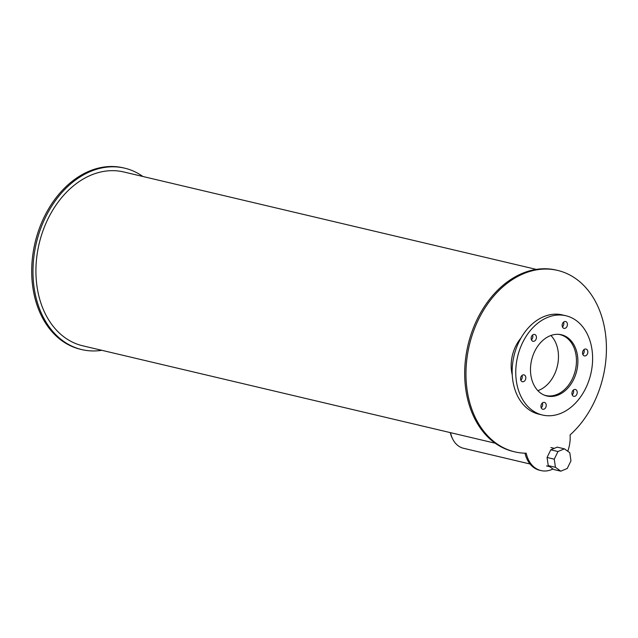 <?xml version="1.0" encoding="UTF-8"?>
<svg xmlns="http://www.w3.org/2000/svg" width="638" height="638" viewBox="0 0 638 638"><rect width="100%" height="100%" fill="white"/><g stroke="black" fill="none" stroke-linecap="round" stroke-linejoin="round"><path stroke-width="0.96" d="M537.874 390.655A31.27 23.048 103.3 0 0 557.349 366.132A31.27 23.048 103.3 0 0 550.897 335.484M558.25 334.32A31.27 23.048 -76.7 0 1 560.084 334.655A31.27 23.048 -76.7 0 1 575.332 370.383A31.27 23.048 -76.7 0 1 545.713 395.512A31.27 23.048 -76.7 0 1 543.927 394.986M530.864 375.104A31.461 23.199 -76.7 0 1 561.416 334.767A31.461 23.199 -76.7 0 1 576.76 370.718A31.461 23.199 -76.7 0 1 546.957 396.007A31.461 23.199 -76.7 0 1 530.864 375.104M562.421 326.919A3.517 2.592 103.3 0 0 563.553 322.118M562.182 326.026A3.517 2.592 -76.7 0 1 565.595 321.52A3.517 2.592 -76.7 0 1 567.31 325.539A3.517 2.592 -76.7 0 1 563.976 328.363A3.517 2.592 -76.7 0 1 562.182 326.026M582.813 354.441A3.517 2.592 103.3 0 0 583.953 349.64M582.574 353.556A3.517 2.592 -76.7 0 1 585.987 349.042A3.517 2.592 -76.7 0 1 587.71 353.061A3.517 2.592 -76.7 0 1 584.376 355.892A3.517 2.592 -76.7 0 1 582.574 353.556M572.214 394.882A3.517 2.592 103.3 0 0 573.347 390.081M571.975 393.997A3.517 2.592 -76.7 0 1 575.388 389.483A3.517 2.592 -76.7 0 1 577.103 393.502A3.517 2.592 -76.7 0 1 573.769 396.334A3.517 2.592 -76.7 0 1 571.975 393.997M541.215 407.802A3.517 2.592 103.3 0 0 542.356 403.001M540.976 406.916A3.517 2.592 -76.7 0 1 544.389 402.403A3.517 2.592 -76.7 0 1 546.112 406.422A3.517 2.592 -76.7 0 1 542.779 409.253A3.517 2.592 -76.7 0 1 540.976 406.916M520.823 380.28A3.517 2.592 103.3 0 0 521.956 375.479M520.584 379.387A3.517 2.592 -76.7 0 1 523.997 374.881A3.517 2.592 -76.7 0 1 525.712 378.9A3.517 2.592 -76.7 0 1 522.378 381.723A3.517 2.592 -76.7 0 1 520.584 379.387M531.422 339.839A3.517 2.592 103.3 0 0 532.563 335.038M531.183 338.945A3.517 2.592 -76.7 0 1 534.596 334.44A3.517 2.592 -76.7 0 1 536.311 338.459A3.517 2.592 -76.7 0 1 532.985 341.282A3.517 2.592 -76.7 0 1 531.183 338.945M565.906 315.746L562.309 314.901A51 37.602 103.3 0 0 512.785 380.288A51 37.602 103.3 0 0 538.863 414.174L542.46 415.019A51 37.602 103.3 0 0 590.78 374.027A51 37.602 103.3 0 0 565.906 315.746A51 37.602 103.3 0 0 516.381 381.141A51 37.602 103.3 0 0 542.46 415.019M512.25 374.913A33.224 24.491 -76.7 0 1 511.572 371.396A33.224 24.491 -76.7 0 1 520.943 338.1M567.756 451.249A29.699 21.899 103.3 0 0 570.085 434.933A93.212 68.721 103.3 0 0 606.1 339.751A93.212 68.721 103.3 0 0 557.62 270.416A93.212 68.721 103.3 0 0 469.313 345.341A93.212 68.721 103.3 0 0 514.77 451.856A93.212 68.721 103.3 0 0 526.214 453.219A29.699 21.899 103.3 0 0 540.976 470.573A29.699 21.899 103.3 0 0 552.979 469.018M557.62 270.416L556.336 270.113A93.212 68.721 103.3 0 0 468.029 345.038A93.212 68.721 103.3 0 0 513.486 451.552L514.77 451.856M524.994 453.195A29.699 21.899 103.3 0 0 539.692 470.27L540.976 470.573M548.241 465.612L555.435 467.311L554.263 459.177L547.069 457.47L548.241 465.612L553.617 469.472L560.81 471.171L555.435 467.311M554.263 459.177L557.979 451.521L550.785 449.822L547.069 457.47M557.979 451.521L564.407 448.841L557.213 447.142L550.785 449.822M564.407 448.841L569.782 452.701L570.954 460.843L567.238 468.491L560.81 471.171M450.572 432.676A25.791 19.02 103.3 0 0 463.499 448.275L530.034 463.993M450.284 432.604A24.619 18.151 103.3 0 0 452.565 438.753M142.896 176.487A93.212 68.721 103.3 0 0 124.633 168.161L123.349 167.858A93.212 68.721 103.3 0 0 32.833 287.371A93.212 68.721 103.3 0 0 80.5 349.289L81.784 349.592A93.212 68.721 103.3 0 0 101.841 350.318M124.633 168.161A93.212 68.721 103.3 0 0 34.117 287.674A93.212 68.721 103.3 0 0 81.784 349.592M536.279 269.396L123.732 171.965A89.304 65.842 103.3 0 0 37.012 286.462A89.304 65.842 103.3 0 0 82.677 345.788L495.224 443.219M554.318 448.355L550.905 447.541M549.685 466.657L546.567 465.915"/></g></svg>
